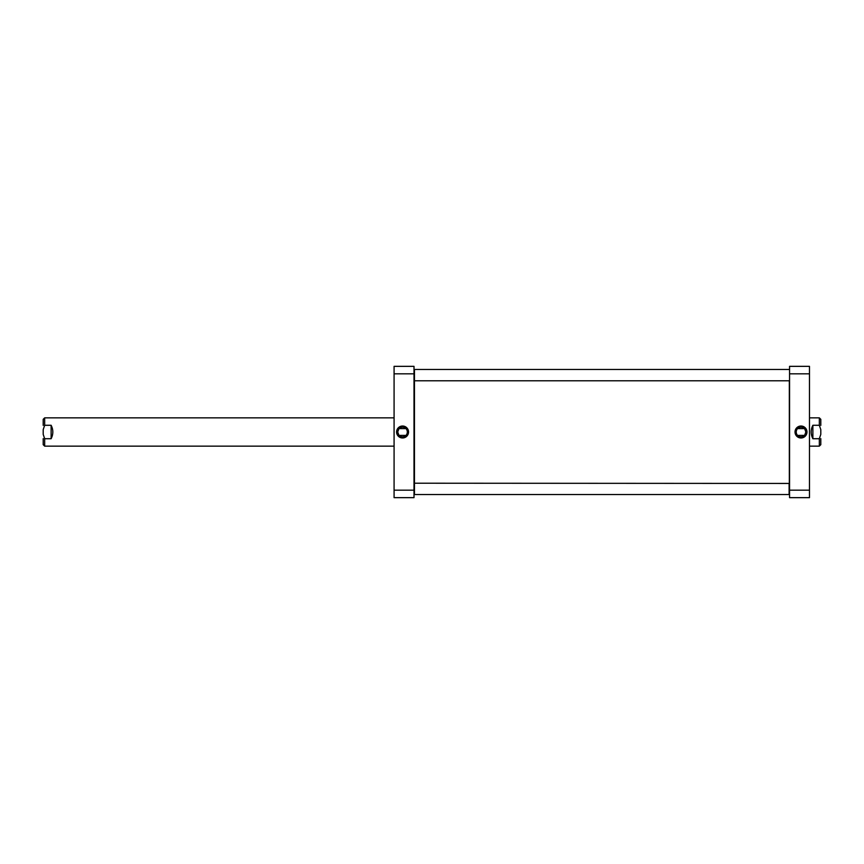 <?xml version="1.0" encoding="UTF-8"?>
<svg xmlns="http://www.w3.org/2000/svg" width="864" height="864" viewBox="0 0 864 864"><rect width="100%" height="100%" fill="white"/><g stroke="black" fill="none" stroke-linecap="round" stroke-linejoin="round"><path stroke-width="1.3" d="M789.329 380.56L789.329 483.44L414.461 483.214L414.461 494.532L789.113 494.532L789.113 483.214M414.461 494.532L414.461 369.468L414.461 380.786L789.113 380.786M812.873 438.718C810.626 434.236 810.626 429.764 812.873 425.282L819.331 425.282L820.8 429.613L820.8 434.387L819.331 438.718L812.873 438.718L812.873 425.282M819.331 438.718L819.331 446.148L820.8 444.679L820.8 438.62M820.8 425.38L820.8 419.321L819.331 417.852L809.482 417.852M804.697 428.868L805.842 432L804.697 435.132M797.537 428.609L804.449 428.609M797.288 435.132C795.874 433.048 795.874 430.952 797.288 428.868M809.482 373.82L809.482 366.347L789.556 366.347L789.556 497.653L809.482 497.653L809.482 373.82L789.556 373.82M805.842 432A4.849 4.849 0 0 1 798.574 436.201A4.849 4.849 0 0 1 798.574 427.799A4.849 4.849 0 0 1 805.842 432M806.976 432A5.983 5.983 0 0 0 798.001 426.827A5.983 5.983 0 0 0 798.001 437.173A5.983 5.983 0 0 0 806.976 432M809.482 490.18L789.556 490.18M789.113 494.532L789.329 483.44M398.866 435.132L397.721 432L398.866 428.868M406.026 435.391L399.114 435.391M406.274 428.868C407.689 430.952 407.689 433.048 406.274 435.132M394.081 490.18L394.081 497.653L414.007 497.653L414.007 366.347L394.081 366.347L394.081 490.18L414.007 490.18M397.721 432A4.849 4.849 0 0 1 405 427.799A4.849 4.849 0 0 1 405 436.201A4.849 4.849 0 0 1 397.721 432M396.587 432A5.983 5.983 0 0 0 405.562 437.173A5.983 5.983 0 0 0 405.562 426.827A5.983 5.983 0 0 0 396.587 432M394.081 373.82L414.007 373.82M51.127 425.282C53.374 429.764 53.374 434.236 51.127 438.718L44.669 438.718L43.2 434.387L43.2 429.613L44.669 425.282L51.127 425.282L51.127 438.718M44.669 425.282L44.669 417.852L43.2 419.321L43.2 425.38M43.2 438.62L43.2 444.679L44.669 446.148L394.081 446.148M819.331 425.282L819.331 417.852M44.669 438.718L44.669 446.148M819.331 446.148L809.482 446.148M797.537 435.391L804.449 435.391M789.113 369.468L414.461 369.468M406.026 428.609L399.114 428.609M44.669 417.852L394.081 417.852"/></g></svg>
